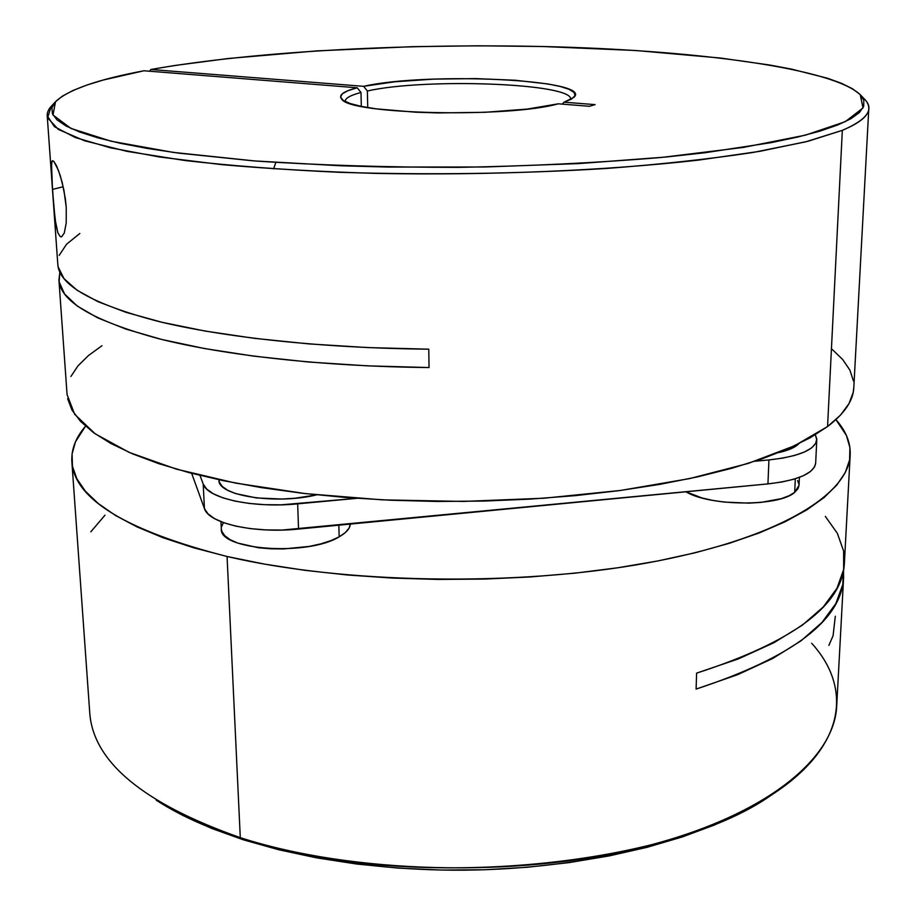 <?xml version="1.0" encoding="UTF-8"?>
<svg xmlns="http://www.w3.org/2000/svg" width="916" height="916" viewBox="0 0 916 916"><rect width="100%" height="100%" fill="white"/><g stroke="black" fill="none" stroke-linecap="round" stroke-linejoin="round"><path stroke-width="1.37" d="M53.804 161.353L56.666 166.071L60.296 175.712L63.937 190.162L66.238 207.44L66.215 222.954L64.303 233.007L61.635 236.832L60.296 236.671L57.868 232.836L55.097 219.496L52.475 189.406L63.227 186.749L52.475 189.406L51.491 162.762L52.544 160.724L53.804 161.353L58.406 170.239L62.196 182.421L65.345 198.715L66.238 207.44L66.215 222.954L64.303 233.007L61.532 236.866M273.586 168.899L275.819 162.476M564.084 102.18L595.079 104.63L589.435 106.29L558.325 103.806C508.781 118.004 350.622 114.408 341.908 99.386C338.061 95.253 343.168 91.382 357.217 87.776L143.927 70.772C97.531 79.486 68.059 89.791 55.532 101.699L52.979 114.992L70.956 128.435L111.076 141.213L173.33 152.399L255.507 161.021C318.871 165.224 386.541 167.33 458.492 167.365C530.421 166.082 598.045 162.785 661.329 157.472L743.345 147.43L805.393 135.156L845.273 121.679L863.021 107.928L860.238 94.68C832.197 68.379 701.427 51.216 559.012 46.945C415.566 42.834 257.064 50.712 150.865 69.49L149.537 71.219L150.865 69.49L363.618 86.322L367.373 90.993L367.74 107.573L367.373 90.993C425.23 77.791 573.244 83.207 570.599 99.283L570.576 99.581C575.134 83.345 425.688 77.677 367.373 90.993L363.618 86.322C427.944 71.723 594.312 79.509 573.863 97.359L564.084 102.18L595.079 104.63L589.435 106.29L558.325 103.806L527.25 109.073L484.896 112.302L438.031 112.92L415.36 112.187L376.236 108.844L361.293 106.382L350.187 103.531L343.237 100.416L340.58 97.165L342.172 93.901L347.828 90.741L357.217 87.776L143.927 70.772L103.371 80.001L86.825 85.073L73.143 90.432L62.574 96.02L55.429 101.813L51.949 107.756L52.418 113.813L57.044 119.916L66.032 125.984L79.52 131.961L97.6 137.766L120.271 143.285L147.453 148.449L178.964 153.167L253.743 160.884L341.073 165.796L387.903 167.055L484.22 167.01L578.832 163.586L665.726 157.048L704.656 152.789L771.043 142.667L797.836 137.011L820.106 131.08L837.785 124.954L850.872 118.737L859.46 112.508L863.708 106.336L863.799 100.279L859.975 94.405L852.498 88.76L841.632 83.367L827.652 78.284L791.493 69.101L769.852 65.047L720.697 58.063L635.796 50.506L542.318 46.498L477.614 45.8L412.532 46.67L316.993 50.872L228.05 58.521L174.933 65.471L150.865 69.49L363.618 86.322L394.739 81.787L433.68 79.119L475.553 78.593L515.284 80.253L547.94 83.963L560.18 86.47L569.031 89.321L574.069 92.424L575.019 95.676L571.687 98.974L564.084 102.18L562.218 104.115M58.933 280.124L67.074 394.578L74.665 414.307L95.23 433.84L129.213 452.412L176.433 469.152L235.847 483.156L305.475 493.621L382.464 499.861L463.267 501.43L543.944 498.224L620.544 490.449L689.565 478.61L748.189 463.427L794.527 445.771L827.56 426.558C844.518 413.574 853.254 400.624 853.804 387.708L868.792 108.603C868.574 115.782 859.758 123.03 842.331 130.347L827.56 426.558L842.331 130.347L808.141 141.224L759.868 151.323L698.496 160.105C606.896 170.571 488.32 175.597 375.457 173.387C320.016 171.716 268.697 168.784 221.489 164.605L159.418 156.98L110.355 147.785L75.318 137.537L54.468 126.717L47.22 115.771C47.002 111.763 49.155 107.836 53.689 104M862.116 96.947C866.719 100.703 868.941 104.596 868.792 108.603M429.031 367.545C323.566 366.503 224.821 355.442 158.857 338.737C93.489 320.955 60.181 301.387 58.922 280.033L59.849 272.063L59.116 281.796L64.544 293.956L77.322 306.081L97.76 317.898L125.95 329.119L161.72 339.458L204.657 348.572L254.03 356.187L308.795 362.026L367.648 365.862L429.031 367.545L428.78 349.179L429.031 367.545M47.22 115.771L57.811 264.369C59.013 285.082 92.367 304.055 157.884 321.287C223.996 337.489 323.005 348.195 428.78 349.179L367.648 347.576L309.024 343.912L254.419 338.348L205.127 331.065L162.178 322.329L126.282 312.425L97.898 301.65L77.162 290.292L64.005 278.636L58.155 266.922L57.8 264.243M57.868 232.836L55.899 224.901L53.712 205.837L51.262 169.471L51.983 161.182M360.996 92.482L361.316 106.382L360.996 92.482C350.244 95.287 344.989 98.31 345.229 101.55L345.206 101.252C345.321 98.127 350.588 95.195 360.996 92.482L357.217 87.776L360.996 92.482M55.521 101.699L51.239 106.348L47.575 117.786L58.326 129.419L84.638 140.789L127.015 151.358L184.929 160.518C230.729 165.762 282.128 169.689 339.149 172.3C429.432 175.105 518.525 173.834 606.426 168.475C661.455 164.273 710.266 158.949 752.849 152.503L805.519 141.888L842.331 130.347C867.212 119.618 874.643 109.256 864.612 99.249L860.25 94.692M67.647 398.712L71.975 410.059L80.528 421.394L93.455 432.581L110.836 443.47L132.648 453.889L158.834 463.679L189.211 472.679L223.504 480.705L261.335 487.61L302.234 493.243L345.63 497.491L390.857 500.25L437.218 501.453L483.957 501.063L530.318 499.106L575.546 495.613L618.93 490.667L659.818 484.369L697.649 476.847L731.93 468.248L762.284 458.756L788.447 448.531L810.225 437.733L827.56 426.558L840.453 415.154L848.96 403.67L853.243 392.254L853.804 387.571M853.46 381.01L849.853 370.053L842.651 359.473L832.14 349.362M101.997 345.698L88.486 355.511L78.032 365.793L70.91 376.476M79.829 233.477L66.605 244.171L59.185 255.369M796.805 445.508L798.867 443.699L791.126 448.703L778.886 452.538C786.947 450.718 792.924 448.371 796.805 445.508L796.84 444.672L796.805 445.508M828.9 645.368L833.068 635.75L835.312 616.216M227.065 556.493C125.801 530.536 74.07 498.922 71.86 461.675C71.185 449.355 75.73 437.527 85.509 426.192L75.501 441.741L72.078 453.855L72.444 466.221L76.818 478.713L85.371 491.194L98.241 503.502L115.496 515.479L137.137 526.952L163.071 537.738L193.15 547.642L227.065 556.493L240.29 837.648L227.065 556.493L264.472 564.096L304.891 570.325L347.748 575.019L392.426 578.076L438.203 579.439L484.358 579.072L530.135 576.966L574.79 573.187L617.647 567.794L658.043 560.913L695.427 552.703L729.319 543.303L759.341 532.906L785.241 521.696L806.824 509.869L824.022 497.594L836.823 485.068L845.308 472.45L849.613 459.878L849.899 447.5L846.395 435.432L835.93 419.642C845.903 430.806 850.655 442.554 850.197 454.886C848.823 494.972 776.573 539.455 646.238 563.122C516.258 586.801 343.168 583.732 227.065 556.493M71.872 461.813L89.722 712.465C92.917 761.7 143.114 803.435 240.29 837.648C351.538 873.589 516.063 878.112 640.158 847.609C764.574 817.118 834.568 759.009 836.709 705.95L843.602 577.698M221.317 528.738L221.855 531.406L224.764 535.711L230.099 539.65L237.691 543.062L258.415 547.745L270.712 548.798L283.639 548.936L309.219 546.417L320.783 543.886L330.905 540.635L339.172 536.822C346.259 532.791 349.969 528.543 350.324 524.078L349.053 528.143L345.298 532.597L339.172 536.822L338.84 525.189L339.172 536.822C307.719 556.459 218.706 550.115 221.317 528.841L220.974 521.673M799.038 485.251L798.054 488.594L794.699 492.35L789.054 495.751L781.325 498.636L760.887 502.415L749.002 503.136L724.338 502.094L712.602 500.365L701.908 497.938L685.935 491.789C709.717 506.388 779.15 506.788 794.699 492.35L795.306 478.77L794.699 492.35L799.038 485.308L799.405 477.362M223.401 522.601L221.454 526.929M799.038 484.633L797.641 480.614M825.339 516.406L837.338 533.295L843.625 551.066L843.659 569.477L837.006 588.209L823.278 606.93L802.279 625.239L773.974 642.688L738.594 658.81L696.595 673.145L696.114 689.084L737.735 674.645L772.852 658.409L801.019 640.834L822.018 622.399L835.861 603.529L842.754 584.614L843.522 570.244L843.613 577.423C841.724 620.109 792.558 657.322 696.114 689.084L696.595 673.145C793.279 641.853 842.537 605.201 844.38 563.203L850.185 455.023M811.679 643.272C852.246 687.87 846.155 746.632 771.707 794.859C668.325 868.677 400.773 892.848 240.29 837.648C207.073 826.965 179.067 814.496 156.258 800.229L160.426 802.828C225.325 843.602 341.943 871.196 464.618 870.166C587.305 869.055 703.408 839.434 767.597 797.527L742.933 811.794L714.388 825.03L682.317 836.949L647.074 847.311L609.106 855.933L568.928 862.632L527.112 867.28L484.301 869.765L441.168 870.04L398.38 868.116L356.61 864.017L316.489 857.834L278.59 849.716L243.427 839.823L211.447 828.339L182.994 815.492L160.334 802.771M104.985 515.17L90.821 531.83M816.786 439.898L815.664 463.153C813.889 473.48 797.985 480.396 767.952 483.9L768.925 459.935L782.768 458.103L794.779 455.412L804.488 451.977L811.53 447.958L815.664 443.516L816.774 438.833L815.32 434.768L816.786 439.817C815.022 449.825 799.073 456.523 768.925 459.935L755.002 461.229L768.925 459.935L767.952 483.9L298.547 529.059C254.053 533.707 208.493 523.368 204.44 508.598L191.65 473.32L204.44 508.598L203.203 484.037L199.986 475.415L203.203 484.037L206.741 489.121L213.382 493.793L222.897 497.846L234.965 501.098L249.095 503.422L264.701 504.682L281.132 504.83L356.908 498.327L297.666 503.846C252.976 508.38 207.245 498.361 203.203 484.037L204.44 508.598L207.978 513.842L214.596 518.651L224.088 522.841L236.099 526.208L250.183 528.601L265.732 529.906L282.082 530.055L767.952 483.9L781.737 482.022L793.714 479.251L803.389 475.702L810.408 471.545L814.53 466.965L815.664 463.084M218.981 479.755L218.993 480.167C217.447 495.705 276.025 504.911 316.73 494.846L294.883 498.258L281.762 499.025L256.331 497.926L235.458 493.529L227.809 490.323L222.451 486.614L219.531 482.572L218.993 480.064M298.547 529.059L297.666 503.846L298.547 529.059M771.707 794.859L767.597 797.527"/></g></svg>
